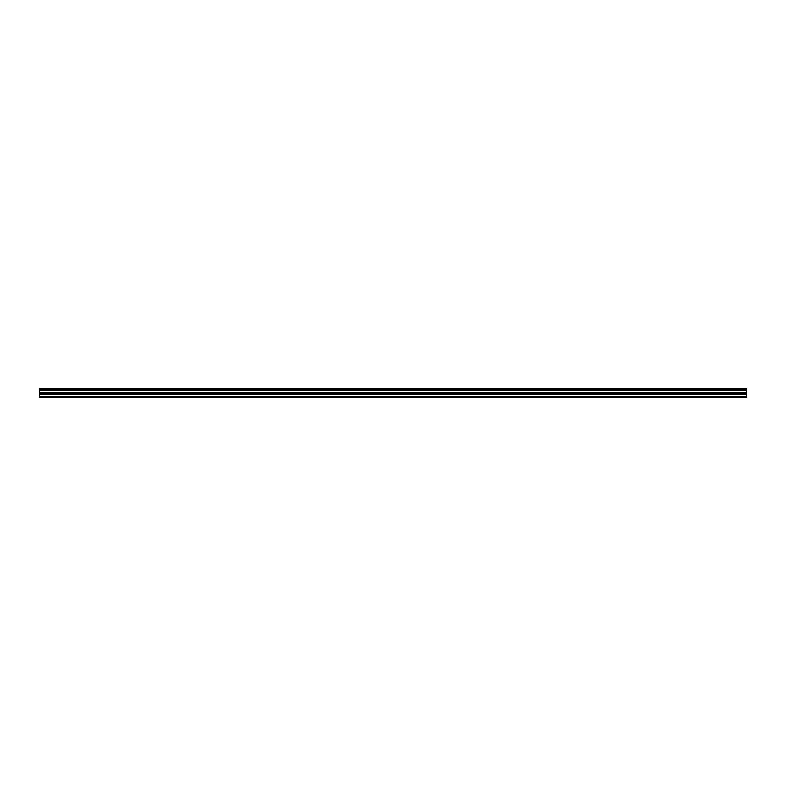 <?xml version="1.0" encoding="UTF-8"?>
<svg xmlns="http://www.w3.org/2000/svg" width="786" height="786" viewBox="0 0 786 786"><rect width="100%" height="100%" fill="white"/><g stroke="black" fill="none" stroke-linecap="round" stroke-linejoin="round"><path stroke-width="1.18" d="M39.3 396.783L39.3 388.539L746.7 388.539L746.7 397.461L39.3 397.461L39.3 396.783L746.7 396.783M39.3 394.425L746.7 394.425M39.3 390.789L746.7 390.789M39.3 390.062L746.7 390.062M746.7 389.099L39.3 389.099M39.3 389.817L746.7 389.817M746.7 392.764L39.3 392.764M39.3 393.55L746.7 393.55"/></g></svg>

